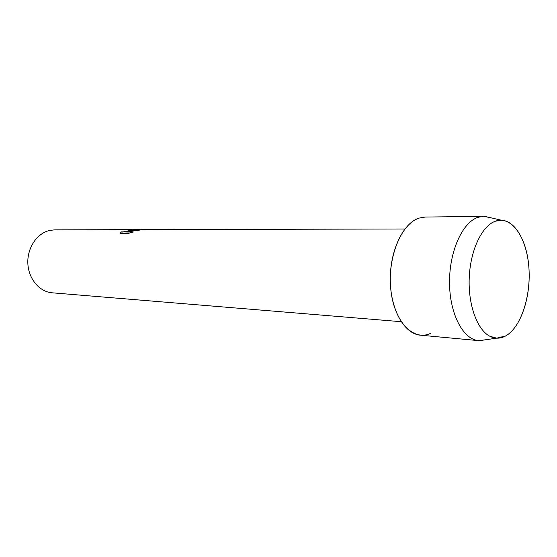 <?xml version="1.0" encoding="UTF-8"?>
<svg xmlns="http://www.w3.org/2000/svg" width="557" height="557" viewBox="0 0 557 557"><rect width="100%" height="100%" fill="white"/><g stroke="black" fill="none" stroke-linecap="round" stroke-linejoin="round"><path stroke-width="0.84" d="M495.284 221.233L494.442 221.568C481.366 226.964 470.254 251.012 469.217 277.992C468.096 304.958 477.238 329.821 489.84 336.247C495.076 338.893 500.318 338.809 505.575 335.989C521.053 327.572 531.336 295.558 528.802 266.302C526.476 236.969 511.41 215.28 495.284 221.233L494.442 221.568C481.366 226.964 470.254 251.012 469.217 277.992C468.096 304.958 477.238 329.821 489.84 336.247L496.635 338.162L505.575 335.989C520.008 328.115 530.104 299.666 529.129 271.913C528.28 244.147 516.318 220.683 501.363 220.203L495.284 221.233M490.78 217.773L483.58 216.304L425.068 217.07L419.129 218.086C401.158 223.482 387.129 257.947 390.889 290.211C394.384 322.573 413.976 341.921 431.097 333.093M404.89 228.983L142.717 229.63L126.46 232.032L132.858 232.039L128.34 233.418L120.507 233.397L121.071 231.844C123.174 232.088 126.091 231.573 129.823 230.313L130.811 229.818L129.795 229.776L134.049 229.749L128.542 231.315L132.872 230.306L142.021 229.672M131.96 229.658L54.69 229.853L49.601 230.445C36.992 233.272 27.126 247.921 27.85 263.391C28.456 278.869 39.47 291.861 52.17 292.801L401.172 321.695M130.916 229.895L130.804 230.02C129.872 230.403 121.983 232.784 121.078 231.886L121.071 231.844M121.078 231.886L120.437 233.188M134.209 229.7L130.234 229.776M141.972 229.679L128.542 231.315M132.719 232.081L126.46 232.032M483.58 216.304L477.815 217.362C462.282 222.549 449.186 251.806 449.527 282.963C449.722 314.148 463.173 339.505 478.602 340.626L485.892 339.735M419.129 218.086C403.164 223.037 389.837 250.761 390.283 280.289C390.575 309.838 404.445 333.984 420.333 335.175L478.602 340.626M140.211 229.637L133.903 229.651M496.635 338.162L479.403 340.682M501.363 220.203L484.388 216.311"/></g></svg>
